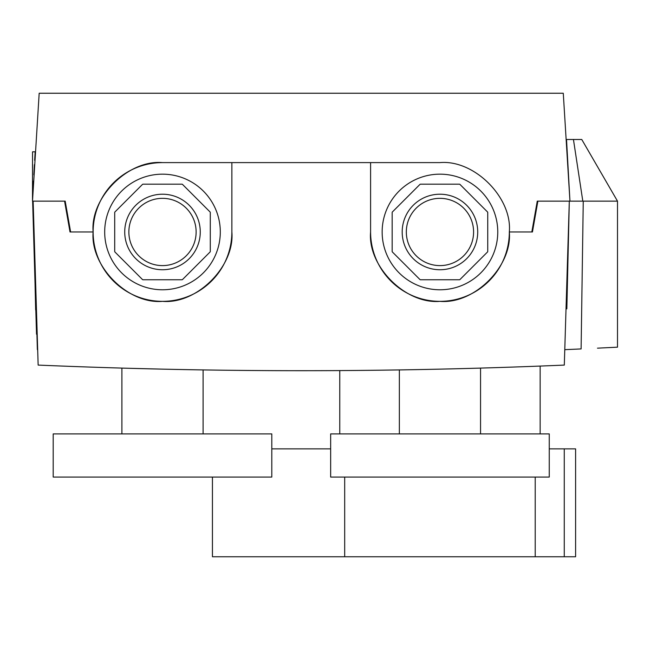 <?xml version="1.0" encoding="UTF-8"?>
<svg xmlns="http://www.w3.org/2000/svg" width="650" height="650" viewBox="0 0 650 650"><rect width="100%" height="100%" fill="white"/><g stroke="black" fill="none" stroke-linecap="round" stroke-linejoin="round"><path stroke-width="0.97" d="M439.952 269.742A37.765 37.765 0 0 1 402.188 231.977A37.765 37.765 0 0 1 439.952 194.212A37.765 37.765 0 0 1 477.718 231.977A37.765 37.765 0 0 1 439.952 269.742M439.952 265.606A33.637 33.637 0 0 1 406.323 231.977A33.637 33.637 0 0 1 439.952 198.339A33.637 33.637 0 0 1 473.59 231.977A33.637 33.637 0 0 1 439.952 265.606M439.952 174.168A57.801 57.801 0 0 1 497.762 231.977A57.801 57.801 0 0 1 439.952 289.778A57.801 57.801 0 0 1 382.151 231.977A57.801 57.801 0 0 1 439.952 174.168M162.492 194.212A37.765 37.765 0 0 0 124.727 231.977A37.765 37.765 0 0 0 162.492 269.742A37.765 37.765 0 0 0 200.265 231.977A37.765 37.765 0 0 0 162.492 194.212M162.492 198.339A33.637 33.637 0 0 0 128.862 231.977A33.637 33.637 0 0 0 162.492 265.606A33.637 33.637 0 0 0 196.129 231.977A33.637 33.637 0 0 0 162.492 198.339M162.492 289.778A57.801 57.801 0 0 0 220.301 231.977A57.801 57.801 0 0 0 162.492 174.168A57.801 57.801 0 0 0 104.691 231.977A57.801 57.801 0 0 0 162.492 289.778M439.952 433.899L549.258 433.899L549.258 477.059L330.655 477.059L330.655 433.899L439.952 433.899M424.743 369.468L443.747 369.054M468.666 368.428L474.744 368.266M474.809 368.257L480.553 368.095L480.553 433.899M271.798 433.899L53.194 433.899L53.194 477.059L271.798 477.059L271.798 433.899M177.117 369.452L166.319 369.224M173.745 369.387L178.019 369.476M186.298 369.631L199.493 369.866M197.632 369.834L189.248 369.688M185.258 369.614L183.259 369.574M33.499 181.212L32.614 198.819L32.573 192.969M32.573 192.863L32.516 179.571M32.5 168.179L32.508 164.344M32.524 157.072L32.549 151.816L35.165 151.816L34.653 160.355M34.231 167.741L33.914 173.436M32.63 201.143L36.522 334.189M566.841 308.856L569.311 201.143L617.5 201.143L617.5 347.173L615.355 347.279M615.022 347.303L608.051 347.652M597.488 348.164L617.5 347.173M33.012 201.143L37.367 349.643M231.863 231.977C234.959 266.297 196.812 304.444 162.492 301.34A69.363 69.363 0 0 0 231.863 231.977L231.863 162.606L162.492 162.606A69.363 69.363 0 0 0 93.129 231.977A69.363 69.363 0 0 0 162.492 301.34C128.18 304.444 90.033 266.297 93.129 231.977C90.033 197.657 128.18 159.51 162.492 162.606M370.589 231.977A69.363 69.363 0 0 0 439.952 301.34C405.632 304.444 367.486 266.297 370.589 231.977L370.589 162.606L439.952 162.606C474.273 159.51 512.419 197.657 509.324 231.977C512.419 266.297 474.273 304.444 439.952 301.34A69.363 69.363 0 0 0 509.324 231.977L531.822 231.977L537.258 201.143L537.875 201.143L532.439 231.977L531.822 231.977M569.936 200.777L566.524 139.49L581.766 139.49L617.5 201.143M582.814 201.143L573.446 139.49M569.952 201.143L563.274 93.243L39.179 93.243L32.5 201.143L33.142 201.143L35.653 309.993M64.569 201.143L65.187 201.143L70.623 231.977L70.013 231.977L64.569 201.143L33.142 201.143L38.147 365.089C213.533 372.572 388.919 372.572 564.306 365.089L569.311 201.143L537.875 201.143M162.492 369.143L126.994 368.241M121.891 433.899L121.891 368.095L122.679 368.119M123.069 368.127L124.979 368.184M406.534 369.801L399.815 369.915M400.465 369.907L405.892 369.817M411.71 369.712L416.967 369.614M231.863 162.606L439.952 162.606M32.549 151.816L32.5 201.143M70.623 231.977L93.129 231.977M32.614 198.819L33.499 181.098M33.833 174.939L34.003 171.827M34.036 171.169L34.409 164.637M34.742 158.819L35.019 154.221M35.084 153.148L35.165 151.816M565.086 349.643L581.108 348.936L583.253 201.143M114.709 251.55A51.634 51.634 0 0 0 114.863 251.924L142.545 279.606A51.634 51.634 0 0 0 142.919 279.76L182.073 279.76A51.634 51.634 0 0 0 182.447 279.606L210.129 251.924A51.634 51.634 0 0 0 210.283 251.55L210.283 212.404A51.634 51.634 0 0 0 210.129 212.03L182.447 184.348A51.634 51.634 0 0 0 182.073 184.186L142.919 184.186A51.634 51.634 0 0 0 142.545 184.348L114.863 212.03A51.634 51.634 0 0 0 114.709 212.404L114.709 251.55M487.736 251.55A51.634 51.634 0 0 1 487.581 251.924L459.899 279.606A51.634 51.634 0 0 1 459.526 279.76L420.379 279.76A51.634 51.634 0 0 1 420.006 279.606L392.324 251.924A51.634 51.634 0 0 1 392.169 251.55L392.169 212.404A51.634 51.634 0 0 1 392.324 212.03L420.006 184.348A51.634 51.634 0 0 1 420.379 184.186L459.526 184.186A51.634 51.634 0 0 1 459.899 184.348L487.581 212.03A51.634 51.634 0 0 1 487.736 212.404L487.736 251.55M535.218 477.059L535.218 556.758L212.436 556.758L212.436 477.059M344.687 477.059L344.687 556.758M330.655 448.858L271.798 448.858M564.265 556.758L575.599 556.758L575.599 448.858L564.265 448.858L564.265 556.758L535.218 556.758M564.265 448.858L549.258 448.858M203.101 369.923L203.101 433.899M399.352 369.923L399.352 433.899M339.763 370.581L339.763 433.899M540.15 366.072L540.15 433.899"/></g></svg>
